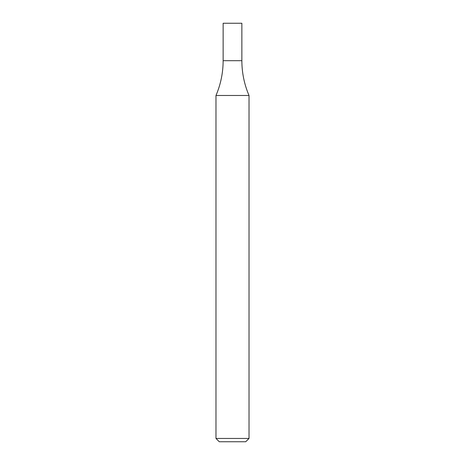 <?xml version="1.0" encoding="UTF-8"?>
<svg xmlns="http://www.w3.org/2000/svg" width="465" height="465" viewBox="0 0 465 465"><rect width="100%" height="100%" fill="white"/><g stroke="black" fill="none" stroke-linecap="round" stroke-linejoin="round"><path stroke-width="0.7" d="M232.5 438.449L249.019 438.449L249.019 95.482L215.981 95.482L215.981 438.449L232.5 438.449M215.981 438.449L219.282 441.75L245.718 441.75L249.019 438.449M249.019 95.482C244.276 84.374 241.887 72.778 241.864 60.694L223.136 60.694L223.136 23.25L241.864 23.25L241.864 60.694L223.136 60.694C223.113 72.778 220.724 84.374 215.981 95.482"/></g></svg>
